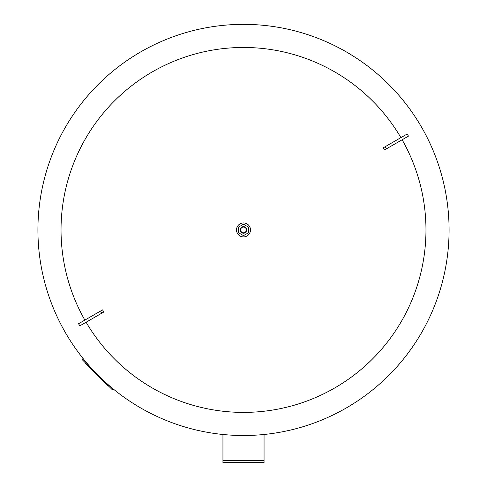 <?xml version="1.0" encoding="UTF-8"?>
<svg xmlns="http://www.w3.org/2000/svg" width="487" height="487" viewBox="0 0 487 487"><rect width="100%" height="100%" fill="white"/><g stroke="black" fill="none" stroke-linecap="round" stroke-linejoin="round"><path stroke-width="0.73" d="M243.5 435.512A205.581 205.581 0 0 0 449.081 229.931A205.581 205.581 0 0 0 243.5 24.35A205.581 205.581 0 0 1 449.081 229.931A205.581 205.581 0 0 1 243.5 435.512A205.581 205.581 0 0 1 37.919 229.931A205.581 205.581 0 0 1 243.5 24.35A205.581 205.581 0 0 1 449.081 229.931M84.866 320.093A182.467 182.467 0 0 1 243.5 47.464A182.467 182.467 0 0 1 400.898 137.632M402.134 139.769A182.467 182.467 0 0 1 243.5 412.398A182.467 182.467 0 0 1 86.102 322.23M101.813 313.159L103.804 312.009A410.017 109.465 60 0 1 102.574 309.872L78.553 323.739L79.789 325.876L101.813 313.159L100.578 311.023M385.187 146.703L407.211 133.986L408.447 136.123L384.426 149.99A410.017 109.465 -120 0 0 383.196 147.853L385.187 146.703L386.422 148.839M87.69 365.153L87.368 365.475L85.073 363.186L85.402 362.864M87.015 364.471L86.686 364.8M95.836 373.292L95.507 373.62L95.836 373.292L95.507 373.62L93.553 371.666L93.869 371.331L93.553 371.666M96.536 373.992L96.207 374.32L97.942 376.055L98.271 375.727M108.485 385.941L108.157 386.27L106.848 384.961L107.177 384.633M104.559 382.021L104.236 382.344L106.848 384.961M105.868 383.33L105.539 383.653M103.908 381.364L103.579 381.692L98.331 376.445L98.66 376.116M93.108 370.564L92.78 370.893L87.532 365.646L87.861 365.317M83.076 358.493L82.053 359.509L112.284 389.74L113.136 388.894M222.943 434.483L222.943 462.65L264.057 462.65L264.057 434.483M240.213 229.931A3.287 3.287 0 0 1 243.5 226.644A3.287 3.287 0 0 1 246.787 229.931A3.287 3.287 0 0 1 243.5 233.218A3.287 3.287 0 0 1 240.213 229.931M236.512 229.931A6.988 6.988 0 0 1 243.5 222.943A6.988 6.988 0 0 1 250.488 229.931A6.988 6.988 0 0 1 243.5 236.919A6.988 6.988 0 0 1 236.512 229.931M240.621 229.931A2.879 2.879 0 0 1 243.5 227.052A2.879 2.879 0 0 1 246.379 229.931A2.879 2.879 0 0 1 243.5 232.81A2.879 2.879 0 0 1 240.621 229.931M238.563 227.082L243.5 224.233L248.437 227.082L248.437 232.78L243.5 235.629L238.563 232.78L238.563 227.082M37.919 229.931A205.581 205.581 0 0 1 243.5 24.35M84.537 360.295L83.691 361.147M111.346 387.409L110.646 388.109M264.057 460.592L222.943 460.592"/></g></svg>
